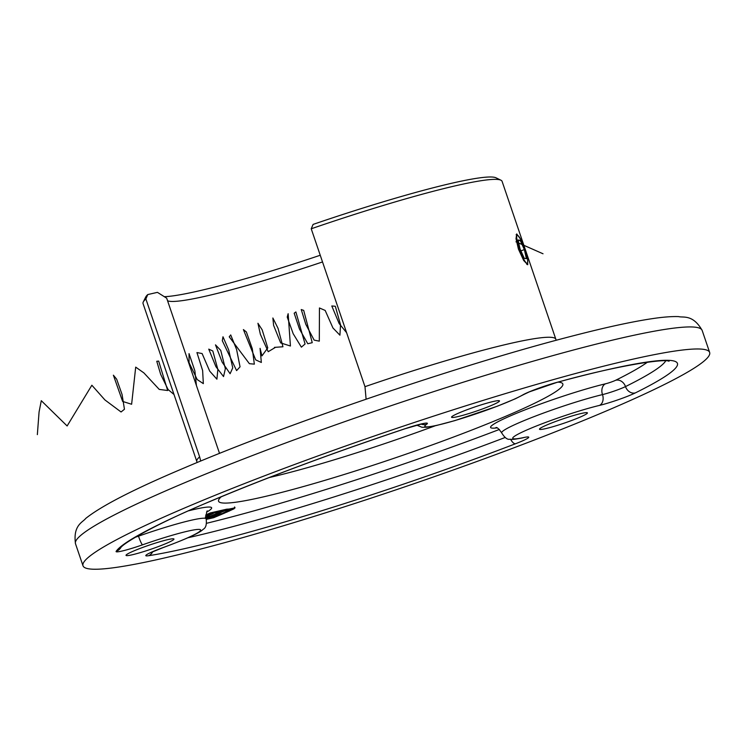 <?xml version="1.0" encoding="UTF-8"?>
<svg xmlns="http://www.w3.org/2000/svg" width="747" height="747" viewBox="0 0 747 747"><rect width="100%" height="100%" fill="white"/><g stroke="black" fill="none" stroke-linecap="round" stroke-linejoin="round"><path stroke-width="1.12" d="M527.625 259.751L527.727 264.718L523.694 260.516L518.437 249.125L516.018 238.723L516.709 233.923L520.472 239.003M143.275 301.956L145.712 297.063A185.742 16.275 -18.8 0 1 147.766 294.561L145.88 298.949A189.635 16.611 161.2 0 0 143.275 301.956A189.635 16.611 161.2 0 0 143.05 303.571L196.806 461.469A189.635 16.611 -18.8 0 1 199.636 456.847L200.71 461.048M491.451 405.434A25.314 2.213 -18.8 0 1 466.035 414.417A25.314 2.213 -18.8 0 1 451.562 417.218A25.314 2.213 -18.8 0 1 459.592 412.689A25.314 2.213 -18.8 0 1 485.008 403.707A25.314 2.213 -18.8 0 1 499.482 400.906A25.314 2.213 -18.8 0 1 491.451 405.434M165.918 543.583A25.314 2.213 -18.8 0 1 140.501 552.565A25.314 2.213 -18.8 0 1 126.028 555.366A25.314 2.213 -18.8 0 1 134.058 550.838A25.314 2.213 -18.8 0 1 159.484 541.855A25.314 2.213 -18.8 0 1 173.948 539.054A25.314 2.213 -18.8 0 1 165.918 543.583M579.383 417.424A25.314 2.213 -18.8 0 1 553.966 426.406A25.314 2.213 -18.8 0 1 539.502 429.208A25.314 2.213 -18.8 0 1 547.532 424.679A25.314 2.213 -18.8 0 1 572.949 415.696A25.314 2.213 -18.8 0 1 587.422 412.895A25.314 2.213 -18.8 0 1 579.383 417.424M145.88 298.949L199.636 456.847M188.02 506.541A330.986 28.993 -18.8 0 1 520.426 389.112A330.986 28.993 -18.8 0 1 709.65 352.444A330.986 28.993 -18.8 0 1 604.631 411.681A330.986 28.993 -18.8 0 1 272.216 529.109A330.986 28.993 -18.8 0 1 83.001 565.778A330.986 28.993 -18.8 0 1 188.02 506.541M147.766 294.561L157.44 292.357L166.684 298.174L219.525 453.392M322.517 261.945A166.273 14.566 -18.8 0 1 167.571 300.78M205.845 514.823L210.365 512.9L235.09 507.839M234.875 507.699L234.1 508.763L226.332 512.339L223.11 513.068L229.88 509.762L229.646 508.903M229.88 509.762L209.515 513.899L205.752 515.495M213.474 516.952L206.088 518.642L216.873 515.719L205.957 518.203M205.724 515.906L213.315 513.469L205.313 517.101L210.103 516.252L220.552 511.816L224.483 510.92L214.025 515.355L225.211 512.816L213.67 517.708L206.312 519.38M366.105 399.178L364.984 386.675A189.635 16.611 -18.8 0 1 555.843 339.241L556.226 340.277M555.843 339.241L502.087 181.344A189.635 16.611 161.2 0 0 500.92 180.204A189.635 16.611 161.2 0 0 311.228 228.778L364.984 386.675M311.228 228.778L313.114 224.399A185.742 16.275 -18.8 0 1 496.008 177.805L500.92 180.204M164.284 296.69A174.06 15.248 161.2 0 0 320.239 255.25M234.623 506.97L234.1 508.763M233.848 508.025L229.068 510.332M229.086 510.388L229.32 511.069M226.145 511.779L226.332 512.339M229.637 509.024L226.789 509.174L227.041 509.902M226.789 509.174L210.318 512.918M209.328 513.338L209.515 513.899M205.808 517.447L216.621 514.982L216.873 515.719M207.433 515.178L207.666 515.86M213.801 514.683L214.025 515.355M220.935 513.787L216.817 515.533M213.418 516.971L213.67 517.708M527.046 256.632A14.8 2.54 70.3 0 0 517.736 235.445A14.8 2.54 70.3 0 0 517.4 242.009A14.8 2.54 70.3 0 0 522.872 257.519A14.8 2.54 70.3 0 0 527.55 262.888A14.8 2.54 70.3 0 0 527.046 256.632M520.071 249.022L524.273 258.35L526.42 258.649L524.366 249.61L520.173 240.282L518.026 239.992L520.071 249.022M518.241 240.973L520.173 240.282M520.892 250.852L524.366 249.61M543.022 253.775L515.962 241.823M346.608 332.695L339.175 323.61L331.789 305.971L335.31 306.261L340.52 324.712L339.922 335.188L332.938 327.97L325.178 310.444L319.445 307.969L319.305 341.174L314.132 340.1L305.803 324.338L301.237 309.538L303.693 310.397L312.237 342.686L307.783 343.741L299.472 329.044L294.178 313.208L295.887 311.938L305.065 343.993L301.386 347.159L293.179 333.722L287.231 317.083L288.146 313.712L290.424 346.01L280.676 342.92L273.607 325.375L272.87 317.989L278.033 328.307L282.954 346.767L274.438 347.383L275.41 347.392L268.21 351.706L260.358 334.254L257.939 323.283L262.15 329.791L267.771 347.915L261.964 355.88L260.068 348.354L261.347 362.463L255.689 359.877L243.391 329.576L246.351 331.948L252.299 348.746L254.344 364.144L249.377 363.677L229.236 336.804L230.72 334.936L236.594 349.493L240.048 366.833L236.594 370.605L222.307 340.735L222.989 336.776L228.685 349.923L232.747 367.879L230.104 373.715L222.176 362.192L215.481 344.853L220.757 350.408L225.351 368.757L223.54 376.572L215.939 366.721L208.749 349.129L212.811 350.997L217.863 369.476L216.901 379.177L209.711 371.147L202.101 353.546L196.937 352.575L202.633 370.559L203.333 383.631L197.217 379.56L189.056 362.687L189.028 353.611L194.902 370.979L196.405 385.48M174.004 394.481L168.103 389.551L160.661 374.34L156.767 361.277L158.672 361.09L167.673 390.513L159.242 389.411L143.891 372.902L135.702 367.122L131.621 404.258L122.629 401.428L113.385 375.19L116.663 379.177L122.069 394.509L124.45 409.263L121.061 411.98L104.925 399.944L91.862 385.237L67.127 425.967L41.29 400.681L39.068 412.017L37.35 434.623M558 382.128A181.848 15.93 -18.8 0 1 505.14 416.527A181.848 15.93 -18.8 0 1 306.326 485.727A181.848 15.93 -18.8 0 1 221.261 496.764M152.705 551.716A8.759 7.806 81.2 0 1 148.55 555.721A24.334 2.129 -18.8 0 1 153.546 551.286A24.334 2.129 -18.8 0 1 162.967 547.616A53.541 4.687 161.2 0 0 199.654 529.446A53.541 4.687 161.2 0 0 142.528 544.834A24.334 2.129 -18.8 0 1 116.168 551.305A296.914 26.005 -18.8 0 1 209.459 501.657A296.914 26.005 -18.8 0 1 405.051 428.713A24.334 2.129 -18.8 0 1 426.584 424.287A53.541 4.687 161.2 0 0 459.554 419.151A53.541 4.687 161.2 0 0 522.695 394.958A24.334 2.129 -18.8 0 1 528.811 392.035A24.334 2.129 -18.8 0 1 557.327 382.249A296.914 26.005 -18.8 0 1 635.361 392.894A24.334 2.129 -18.8 0 1 599.421 405.425A53.541 4.687 161.2 0 0 529.763 428.722A53.541 4.687 161.2 0 0 523.759 437.537A8.759 6.994 -102.1 0 1 522.779 437.835C511.611 440.02 512.246 439.273 509.902 439.245C507.409 439.834 504.664 437.705 501.667 432.868A62.3 5.453 -18.8 0 1 521.434 421.719A62.3 5.453 -18.8 0 1 602.493 394.603A15.575 1.363 161.2 0 0 622.765 387.824A15.575 1.363 161.2 0 0 625.5 386.582A8.759 7.283 63.7 0 0 615.631 380.279A279.387 24.474 161.2 0 0 647.434 362.183M496.802 427.9A71.068 6.228 -18.8 0 1 519.352 412.129A71.068 6.228 -18.8 0 1 605.565 383.781A6.816 0.598 161.2 0 0 614.436 380.821A6.816 0.598 161.2 0 0 615.631 380.279M522.695 394.958A8.759 8.021 59.7 0 0 524.301 394.257L529.427 391.839L556.795 382.445C619.011 364.994 665.773 358.495 669.023 361.296M138.26 535.515A8.759 1.027 -109.4 0 1 138.494 536.178A62.3 5.453 -18.8 0 1 206.153 518.866C206.303 512.666 206.798 510.098 207.629 511.172L207.629 511.172M188.515 510.817A71.068 6.228 -18.8 0 1 206.984 511.956M116.168 551.305A8.759 8.665 34.2 0 0 120.594 547.971C122.275 543.555 157.673 523.124 210.075 501.461C265.969 477.865 330.949 453.634 405.023 428.759L423.073 423.568M75.494 543.741C72.861 524.992 83.02 522.19 85.709 518.446C101.62 505.756 134.46 488.921 184.238 467.939C288.65 423.278 461.002 364.639 570.633 336.467C604.472 327.672 631.654 321.733 652.178 318.67C662.738 317.064 671.553 316.373 678.621 316.597C683.038 317.923 692.805 313.945 702.152 330.407A330.986 28.993 161.2 0 0 512.928 367.076A330.986 28.993 161.2 0 0 180.522 484.504A330.986 28.993 161.2 0 0 75.494 543.741L83.001 565.778M269.191 477.566A166.273 14.566 161.2 0 0 435.305 425.753M206.527 523.302A279.387 24.474 161.2 0 0 499.416 429.45M523.759 437.537A24.334 2.129 -18.8 0 1 515.477 443.765A296.914 26.005 -18.8 0 1 148.55 555.721M135.198 537.298A15.575 1.363 161.2 0 0 138.494 536.178A8.759 1.027 70.6 0 0 142.528 544.834M149.363 553.182L163.145 547.588A8.759 1.98 -110 0 1 162.967 547.616M426.584 424.287A8.759 8.348 -124.9 0 1 421.103 424.081M510.621 439.32A8.759 3.464 69 0 0 515.477 443.765M187.945 537.756A288.155 25.239 161.2 0 0 505.159 437.481M557.327 382.249A8.759 5.21 74.9 0 1 556.795 382.445M605.565 383.781A8.759 6.368 -103.5 0 0 602.493 394.603A8.759 6.368 76.5 0 1 599.421 405.425M635.361 392.894A8.759 7.283 -116.3 0 1 625.5 386.582A288.155 25.239 161.2 0 0 665.726 360.857M702.152 330.407L709.65 352.444M196.806 461.469L197.133 462.524M163.145 547.588C186.694 538.848 200.028 532.76 203.147 529.306C205.845 527.952 206.844 524.478 206.153 518.866M416.77 425.164L421.962 427.256L426.621 427.237L436.407 425.51L454.764 420.636L497.371 406.2L515.355 398.777L524.301 394.257M522.779 437.835L524.45 437.387M501.667 432.868C498.716 428.61 496.764 426.882 495.812 427.676M517.736 235.445L516.149 234.67M527.55 262.888L526.84 264.447"/></g></svg>
